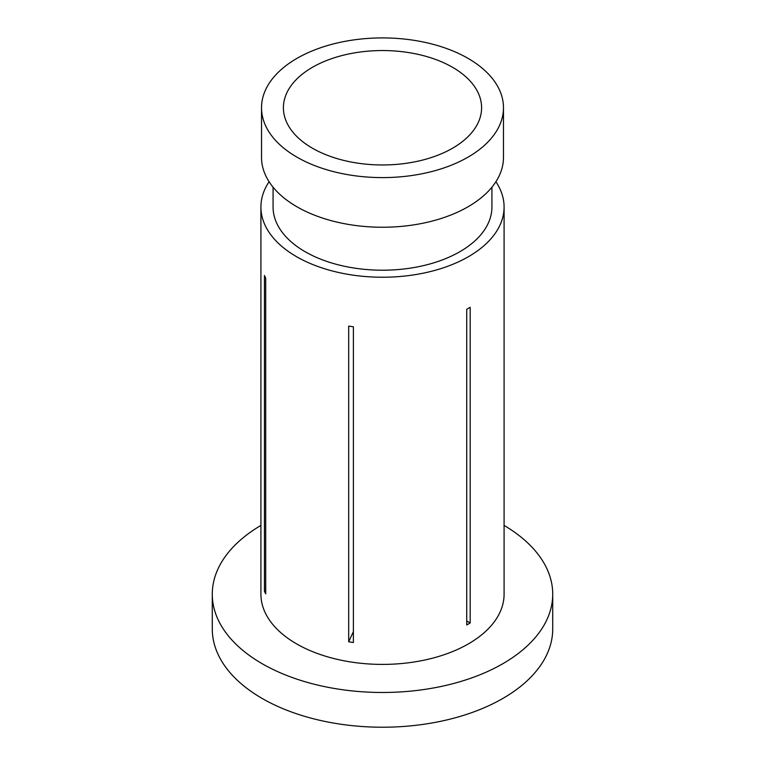 <?xml version="1.0" encoding="UTF-8"?>
<svg xmlns="http://www.w3.org/2000/svg" width="765" height="765" viewBox="0 0 765 765"><rect width="100%" height="100%" fill="white"/><g stroke="black" fill="none" stroke-linecap="round" stroke-linejoin="round"><path stroke-width="1.15" d="M260.913 525.421A170.222 98.274 0 0 0 212.278 594.204L212.278 628.945A170.222 98.274 0 0 0 262.137 698.435A170.222 98.274 0 0 0 447.64 719.741A170.222 98.274 0 0 0 552.722 628.945L552.722 594.204A170.222 98.274 0 0 0 504.087 525.421M212.278 594.204A170.222 98.274 0 0 0 262.137 663.695A170.222 98.274 0 0 0 447.64 685A170.222 98.274 0 0 0 552.722 594.204M273.076 187.176L273.076 207.038A109.424 63.179 0 0 0 305.12 251.704A109.424 63.179 0 0 0 424.374 265.398A109.424 63.179 0 0 0 491.924 207.038L491.924 187.176M261.525 107.76L261.525 157.399A120.975 69.845 0 0 0 296.954 206.789A120.975 69.845 0 0 0 428.792 221.927A120.975 69.845 0 0 0 503.475 157.399L503.475 107.76A120.975 69.845 0 0 0 468.046 58.37A120.975 69.845 0 0 0 336.208 43.232A120.975 69.845 0 0 0 261.525 107.76A120.975 69.845 0 0 0 296.954 157.15A120.975 69.845 0 0 0 428.792 172.288A120.975 69.845 0 0 0 503.475 107.76M452.564 67.301A99.096 57.212 0 0 0 344.575 54.908A99.096 57.212 0 0 0 283.404 107.76A99.096 57.212 0 0 0 312.436 148.209A99.096 57.212 0 0 0 420.425 160.612A99.096 57.212 0 0 0 481.596 107.76A99.096 57.212 0 0 0 452.564 67.301M466.736 309.27A121.587 70.198 0 0 0 470.179 307.291L470.179 622.978A121.587 70.198 180 0 1 466.736 624.967L466.736 309.27M348.687 326.081A121.587 70.198 0 0 0 353.382 326.808L353.382 642.504A121.587 70.198 180 0 1 348.687 641.778L348.687 326.081M269.098 181.716A121.587 70.198 0 0 0 260.913 207.038L260.913 594.204A121.587 70.198 0 0 0 296.524 643.843A121.587 70.198 0 0 0 429.031 659.057A121.587 70.198 0 0 0 504.087 594.204L504.087 207.038A121.587 70.198 0 0 0 495.902 181.716M260.913 207.038A121.587 70.198 0 0 0 296.524 256.667A121.587 70.198 0 0 0 429.031 271.891A121.587 70.198 0 0 0 504.087 207.038M264.451 275.467A121.587 70.198 0 0 0 265.713 278.173L265.713 593.87A121.587 70.198 180 0 1 264.451 591.154L264.451 275.467M466.736 620.998L470.179 622.978M265.713 590.962L264.451 591.154M353.382 631.651L348.687 641.778"/></g></svg>
